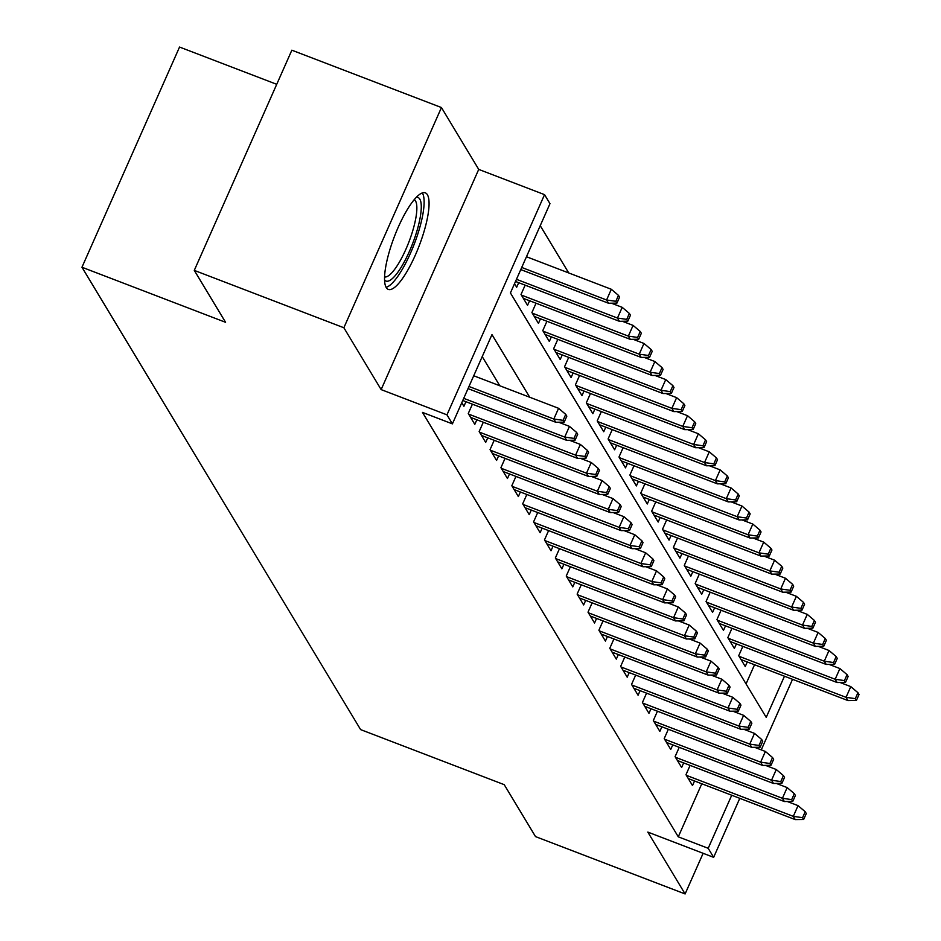 <?xml version="1.0" encoding="UTF-8"?>
<svg xmlns="http://www.w3.org/2000/svg" width="941" height="941" viewBox="0 0 941 941"><rect width="100%" height="100%" fill="white"/><g stroke="black" fill="none" stroke-linecap="round" stroke-linejoin="round"><path stroke-width="1.41" d="M427.379 194.705A51.708 13.221 111 0 0 425.32 192.846A51.708 13.221 111 0 0 396.337 231.674A51.708 13.221 111 0 0 386.233 287.546A51.708 13.221 111 0 0 388.292 289.405A51.708 13.221 111 0 0 417.275 250.588A51.708 13.221 111 0 0 427.379 194.705M276.725 84.314L179.543 47.05L81.961 267.244L360.615 729.604L504.223 784.665L535.511 836.596L685.107 893.95L703.127 853.299M81.961 267.244L225.569 322.304L194.281 270.385L291.851 50.191L441.447 107.545L343.865 327.75L381.14 389.598L446.963 414.84L544.545 194.646L549.979 203.679L510.422 292.945L766.221 717.371L784.465 676.214M381.14 389.598L478.722 169.404L441.447 107.545M478.722 169.404L544.545 194.646M568.729 272.949L540.24 225.675M194.281 270.385L343.865 327.75M690.106 765.398L685.977 774.714L692.505 785.559L694.529 780.983M679.226 747.33L675.085 756.658L681.625 767.491L683.648 762.916M668.333 729.275L664.205 738.591L670.733 749.436L672.768 744.86M657.453 711.208L653.325 720.535L659.853 731.369L661.876 726.793M646.561 693.152L642.432 702.48L648.961 713.313L650.996 708.738M635.681 675.085L631.552 684.413L638.08 695.246L640.103 690.67M624.8 657.03L620.66 666.357L627.2 677.191L629.223 672.615M613.908 638.974L609.78 648.29L616.308 659.123L618.343 654.548M603.028 620.907L598.899 630.235L605.428 641.068L607.451 636.492M592.148 602.852L588.007 612.168L594.547 623.013L596.57 618.437M581.256 584.784L577.127 594.112L583.655 604.945L585.69 600.37M570.375 566.729L566.247 576.045L572.775 586.89L574.798 582.314M559.483 548.662L555.355 557.989L561.883 568.823L563.918 564.247M548.603 530.606L544.474 539.922L551.003 550.767L553.026 546.192M537.723 512.539L533.582 521.867L540.122 532.7L542.145 528.124M526.831 494.484L522.702 503.811L529.23 514.645L531.265 510.069M515.95 476.417L511.822 485.744L518.35 496.577L520.373 492.002M505.058 458.361L500.93 467.689L507.458 478.522L509.493 473.946M494.178 440.306L490.049 449.622L496.577 460.455L498.601 455.879M483.298 422.238L479.157 431.566L485.697 442.399L487.72 437.824M472.406 404.183L468.277 413.499L474.805 424.344L476.84 419.768M461.784 402.724L463.925 406.277L465.948 401.701M746.048 683.907L754.541 664.746M514.527 283.7L516.668 287.252L518.691 282.676M525.149 285.158L521.02 294.474L527.548 305.319L529.583 300.744M536.041 303.214L531.912 312.541L538.44 323.375L540.463 318.799M546.921 321.281L542.792 330.597L549.321 341.442L551.355 336.866M557.813 339.336L553.673 348.664L560.213 359.497L562.236 354.922M568.693 357.404L564.565 366.719L571.093 377.553L573.116 372.977M579.574 375.459L575.445 384.787L581.973 395.62L584.008 391.044M590.466 393.514L586.325 402.842L592.865 413.675L594.888 409.1M601.346 411.582L597.217 420.909L603.746 431.743L605.769 427.167M612.226 429.637L608.098 438.965L614.626 449.798L616.661 445.222M623.118 447.704L618.99 457.02L625.518 467.865L627.541 463.29M633.999 465.76L629.87 475.087L636.398 485.921L638.433 481.345M644.891 483.827L640.75 493.143L647.29 503.988L649.314 499.412M655.771 501.882L651.643 511.21L658.171 522.043L660.194 517.468M666.651 519.95L662.523 529.265L669.051 540.11L671.086 535.535M677.544 538.005L673.415 547.333L679.943 558.166L681.966 553.59M688.424 556.06L684.295 565.388L690.823 576.221L692.858 571.646M699.316 574.128L695.176 583.455L701.715 594.289L703.739 589.713M710.196 592.183L706.068 601.511L712.596 612.344L714.619 607.768M721.077 610.25L716.948 619.578L723.476 630.411L725.511 625.836M731.969 628.306L727.828 637.633L734.368 648.467L736.391 643.891M742.849 646.373L738.72 655.689L745.248 666.534L747.272 661.958M529.712 397.231L491.967 334.608L452.409 423.873L422.485 412.405L678.285 836.831L701.798 783.759M499.789 385.763L482.215 356.604M739.791 798.333L713.643 857.333L647.82 832.091L685.107 893.95M713.643 857.333L708.197 848.3L731.722 795.239M678.285 836.831L708.197 848.3M452.409 423.873L446.963 414.84M792.534 679.308L761.257 749.871M563.094 420.333L564.188 422.144L566.823 416.193L565.741 414.381L563.094 420.333L553.826 419.016L555.79 422.262L468.03 388.609M468.983 386.48L553.826 419.016L558.578 408.3L473.723 375.765M565.741 414.381L558.578 408.3M555.79 422.262L564.188 422.144M616.931 303.12L619.566 297.168L618.484 295.368L615.849 301.308L616.931 303.12L608.533 303.237L606.58 299.991L611.321 289.275L526.466 256.74M615.849 301.308L606.58 299.991L521.726 267.456M608.533 303.237L520.773 269.585M611.321 289.275L618.484 295.368M416.251 197.375A44.745 11.445 -69 0 1 419.815 199.116A44.745 11.445 -69 0 1 409.77 250.553A44.745 11.445 -69 0 1 384.575 279.983M384.587 276.948A41.428 10.598 111 0 0 407.712 244.989A41.428 10.598 111 0 0 415.51 200.951A41.428 10.598 111 0 0 414.228 199.633M386.104 287.334A51.379 13.139 111 0 0 414.122 244.413A51.379 13.139 111 0 0 422.45 193.164A51.379 13.139 111 0 0 422.309 192.929M573.986 438.4L575.069 440.2L577.715 434.248L576.621 432.448L573.986 438.4L564.718 437.071L566.67 440.329L462.772 400.478M463.713 398.349L564.718 437.071L569.458 426.367L558.672 422.227M576.621 432.448L569.458 426.367M566.67 440.329L575.069 440.2M584.867 456.456L585.961 458.267L588.596 452.315L587.502 450.504L584.867 456.456L575.598 455.138L577.562 458.385L470.618 417.381M468.653 414.122L575.598 455.138L580.35 444.423L569.552 440.282M587.502 450.504L580.35 444.423M577.562 458.385L585.961 458.267M595.759 474.523L596.841 476.322L599.476 470.371L598.394 468.571L595.759 474.523L586.49 473.194L588.443 476.452L481.498 435.436M479.534 432.19L586.49 473.194L591.23 462.478L580.444 458.349M598.394 468.571L591.23 462.478M588.443 476.452L596.841 476.322M606.639 492.578L607.733 494.39L610.368 488.438L609.274 486.626L606.639 492.578L597.37 491.261L599.335 494.507L492.378 453.503M490.426 450.245L597.37 491.261L602.122 480.545L591.324 476.405M609.274 486.626L602.122 480.545M599.335 494.507L607.733 494.39M627.812 321.175L630.458 315.235L629.364 313.424L626.73 319.375L627.812 321.175L619.413 321.304L617.461 318.046L622.201 307.342L611.415 303.202M626.73 319.375L617.461 318.046L516.468 279.324M619.413 321.304L515.515 281.465M622.201 307.342L629.364 313.424M638.704 339.242L641.339 333.29L640.256 331.479L637.61 337.431L638.704 339.242L630.305 339.36L628.341 336.113L633.093 325.398L622.295 321.257M637.61 337.431L628.341 336.113L521.396 295.098M630.305 339.36L523.361 298.356M633.093 325.398L640.256 331.479M649.584 357.298L652.219 351.346L651.137 349.546L648.502 355.498L649.584 357.298L641.186 357.427L639.233 354.169L643.973 343.453L633.187 339.325M648.502 355.498L639.233 354.169L532.277 313.165M641.186 357.427L534.241 316.411M643.973 343.453L651.137 349.546M660.476 375.365L663.111 369.413L662.017 367.602L659.382 373.553L660.476 375.365L652.078 375.483L650.113 372.236L654.865 361.52L644.067 357.38M659.382 373.553L650.113 372.236L543.169 331.22M652.078 375.483L545.121 334.478M654.865 361.52L662.017 367.602M617.519 510.645L618.613 512.445L621.248 506.493L620.166 504.694L617.519 510.645L608.251 509.316L610.215 512.563L503.27 471.559M501.306 468.312L608.251 509.316L613.003 498.601L602.205 494.46M620.166 504.694L613.003 498.601M610.215 512.563L618.613 512.445M671.356 393.42L673.991 387.469L672.909 385.669L670.263 391.621L671.356 393.42L662.958 393.538L660.994 390.292L665.746 379.576L654.948 375.447M670.263 391.621L660.994 390.292L554.049 349.287M662.958 393.538L556.013 352.534M665.746 379.576L672.909 385.669M628.412 528.701L629.494 530.512L632.14 524.56L631.046 522.749L628.412 528.701L619.143 527.372L621.095 530.63L514.151 489.614M512.198 486.368L619.143 527.372L623.883 516.668L613.097 512.527M631.046 522.749L623.883 516.668M621.095 530.63L629.494 530.512M639.292 546.768L640.386 548.568L643.021 542.616L641.927 540.816L639.292 546.768L630.023 545.439L631.987 548.685L525.031 507.681M523.078 504.435L630.023 545.439L634.775 534.723L623.977 530.583M641.927 540.816L634.775 534.723M631.987 548.685L640.386 548.568M650.184 564.823L651.266 566.635L653.901 560.683L652.819 558.872L650.184 564.823L640.915 563.494L642.868 566.753L535.923 525.737M533.959 522.49L640.915 563.494L645.655 552.79L634.857 548.65M652.819 558.872L645.655 552.79M642.868 566.753L651.266 566.635M661.064 582.879L662.146 584.69L664.793 578.739L663.699 576.939L661.064 582.879L651.795 581.562L653.748 584.808L546.803 543.804M544.851 540.546L651.795 581.562L656.536 570.846L645.749 566.705M663.699 576.939L656.536 570.846M653.748 584.808L662.146 584.69M671.945 600.946L673.038 602.746L675.673 596.806L674.591 594.994L671.945 600.946L662.676 599.617L664.64 602.875L557.695 561.859M555.731 558.613L662.676 599.617L667.428 588.913L656.63 584.773M674.591 594.994L667.428 588.913M664.64 602.875L673.038 602.746M682.237 411.488L684.883 405.536L683.789 403.724L681.155 409.676L682.237 411.488L673.838 411.605L671.886 408.359L676.626 397.643L665.84 393.503M681.155 409.676L671.886 408.359L564.941 367.343M673.838 411.605L566.894 370.601M676.626 397.643L683.789 403.724M693.129 429.543L695.764 423.591L694.67 421.791L692.035 427.743L693.129 429.543L684.73 429.661L682.766 426.414L687.518 415.699L676.72 411.558M692.035 427.743L682.766 426.414L575.821 385.41M684.73 429.661L577.786 388.657M687.518 415.699L694.67 421.791M704.009 447.61L706.644 441.658L705.562 439.847L702.927 445.799L704.009 447.61L695.611 447.728L693.658 444.47L698.398 433.766L687.612 429.625M702.927 445.799L693.658 444.47L586.702 403.466M695.611 447.728L588.666 406.712M698.398 433.766L705.562 439.847M714.901 465.666L717.536 459.714L716.442 457.914L713.807 463.866L714.901 465.666L706.503 465.783L704.538 462.537L709.291 451.821L698.493 447.681M713.807 463.866L704.538 462.537L597.594 421.533M706.503 465.783L599.546 424.779M709.291 451.821L716.442 457.914M725.782 483.733L728.416 477.781L727.334 475.97L724.688 481.921L725.782 483.733L717.383 483.85L715.419 480.592L720.171 469.888L709.373 465.748M724.688 481.921L715.419 480.592L608.474 439.588M717.383 483.85L610.438 442.835M720.171 469.888L727.334 475.97M682.837 619.002L683.919 620.813L686.554 614.861L685.471 613.05L682.837 619.002L673.568 617.684L675.52 620.931L568.576 579.927M566.611 576.668L673.568 617.684L678.308 606.969L667.522 602.828M685.471 613.05L678.308 606.969M675.52 620.931L683.919 620.813M736.662 501.788L739.308 495.836L738.215 494.037L735.58 499.977L736.662 501.788L728.263 501.906L726.311 498.659L731.051 487.944L720.265 483.803M735.58 499.977L726.311 498.659L619.366 457.644M728.263 501.906L621.319 460.902M731.051 487.944L738.215 494.037M693.717 637.069L694.811 638.868L697.446 632.917L696.352 631.117L693.717 637.069L684.448 635.74L686.412 638.998L579.456 597.982M577.503 594.736L684.448 635.74L689.2 625.036L678.402 620.895M696.352 631.117L689.2 625.036M686.412 638.998L694.811 638.868M747.554 519.844L750.189 513.904L749.095 512.092L746.46 518.044L747.554 519.844L739.155 519.973L737.191 516.715L741.943 506.011L731.145 501.871M746.46 518.044L737.191 516.715L630.247 475.711M739.155 519.973L632.211 478.957M741.943 506.011L749.095 512.092M704.597 655.124L705.691 656.936L708.326 650.984L707.244 649.172L704.597 655.124L695.328 653.807L697.293 657.053L590.348 616.049M588.384 612.791L695.328 653.807L700.08 643.091L689.283 638.951M707.244 649.172L700.08 643.091M697.293 657.053L705.691 656.936M758.434 537.911L761.069 531.959L759.987 530.148L757.352 536.099L758.434 537.911L750.036 538.029L748.083 534.782L752.824 524.066L742.026 519.926M757.352 536.099L748.083 534.782L641.127 493.766M750.036 538.029L643.091 497.024M752.824 524.066L759.987 530.148M715.489 673.191L716.572 674.991L719.218 669.039L718.124 667.24L715.489 673.191L706.221 671.862L708.173 675.12L601.228 634.105M599.276 630.858L706.221 671.862L710.961 661.147L700.175 657.018M718.124 667.24L710.961 661.147M708.173 675.12L716.572 674.991M769.315 555.966L771.961 550.014L770.867 548.215L768.232 554.167L769.315 555.966L760.928 556.096L758.964 552.837L763.716 542.122L752.918 537.993M768.232 554.167L758.964 552.837L652.019 511.833M760.928 556.096L653.971 515.08M763.716 542.122L770.867 548.215M726.37 691.247L727.464 693.058L730.098 687.106L729.004 685.295L726.37 691.247L717.101 689.929L719.065 693.176L612.12 652.172M610.156 648.914L717.101 689.929L721.853 679.214L711.055 675.073M729.004 685.295L721.853 679.214M719.065 693.176L727.464 693.058M780.207 574.034L782.841 568.082L781.759 566.27L779.113 572.222L780.207 574.034L771.808 574.151L769.844 570.905L774.596 560.189L763.798 556.049M779.113 572.222L769.844 570.905L662.899 529.889M771.808 574.151L664.864 533.147M774.596 560.189L781.759 566.27M737.262 709.314L738.344 711.114L740.979 705.162L739.897 703.362L737.262 709.314L727.993 707.985L729.945 711.231L623.001 670.227M621.036 666.981L727.993 707.985L732.733 697.269L721.947 693.129M739.897 703.362L732.733 697.269M729.945 711.231L738.344 711.114M791.087 592.089L793.722 586.137L792.64 584.337L790.005 590.289L791.087 592.089L782.689 592.207L780.736 588.96L785.476 578.245L774.69 574.116M790.005 590.289L780.736 588.96L673.78 547.956M782.689 592.207L675.744 551.203M785.476 578.245L792.64 584.337M748.142 727.369L749.236 729.181L751.871 723.229L750.777 721.418L748.142 727.369L738.873 726.04L740.838 729.299L633.881 688.283M631.929 685.036L738.873 726.04L743.625 715.336L732.827 711.196M750.777 721.418L743.625 715.336M740.838 729.299L749.236 729.181M759.022 745.437L760.116 747.236L762.751 741.285L761.669 739.485L759.022 745.437L749.754 744.108L751.718 747.354L644.773 706.35M642.809 703.103L749.754 744.108L754.506 733.392L743.708 729.251M761.669 739.485L754.506 733.392M751.718 747.354L760.116 747.236M769.914 763.492L770.997 765.304L773.643 759.352L772.549 757.54L769.914 763.492L760.646 762.163L762.598 765.421L655.654 724.405M653.701 721.159L760.646 762.163L765.386 751.459L754.6 747.319M772.549 757.54L765.386 751.459M762.598 765.421L770.997 765.304M780.795 781.548L781.889 783.359L784.523 777.407L783.43 775.607L780.795 781.548L771.526 780.23L773.49 783.477L666.546 742.473M664.581 739.214L771.526 780.23L776.278 769.515L765.48 765.374M783.43 775.607L776.278 769.515M773.49 783.477L781.889 783.359M791.687 799.615L792.769 801.414L795.404 795.474L794.322 793.663L791.687 799.615L782.418 798.286L784.371 801.544L677.426 760.528M675.462 757.282L782.418 798.286L787.158 787.582L776.36 783.441M794.322 793.663L787.158 787.582M784.371 801.544L792.769 801.414M802.567 817.67L803.649 819.482L806.296 813.53L805.202 811.718L802.567 817.67L793.298 816.353L795.263 819.599L688.306 778.595M686.354 775.337L793.298 816.353L798.05 805.637L787.252 801.497M805.202 811.718L798.05 805.637M795.263 819.599L803.649 819.482M801.979 610.156L804.614 604.204L803.52 602.393L800.885 608.345L801.979 610.156L793.581 610.274L791.616 607.027L796.368 596.312L785.57 592.171M800.885 608.345L791.616 607.027L684.672 566.011M793.581 610.274L686.624 569.27M796.368 596.312L803.52 602.393M812.859 628.212L815.494 622.26L814.412 620.46L811.765 626.412L812.859 628.212L804.461 628.329L802.497 625.083L807.249 614.367L796.451 610.227M811.765 626.412L802.497 625.083L695.552 584.079M804.461 628.329L697.516 587.325M807.249 614.367L814.412 620.46M823.74 646.279L826.386 640.327L825.292 638.516L822.657 644.467L823.74 646.279L815.341 646.396L813.389 643.138L818.129 632.434L807.343 628.294M822.657 644.467L813.389 643.138L706.444 602.134M815.341 646.396L708.397 605.381M818.129 632.434L825.292 638.516M834.632 664.334L837.267 658.382L836.173 656.583L833.538 662.535L834.632 664.334L826.233 664.452L824.269 661.205L829.021 650.49L818.223 646.349M833.538 662.535L824.269 661.205L717.324 620.201M826.233 664.452L719.289 623.448M829.021 650.49L836.173 656.583M845.512 682.401L848.147 676.45L847.065 674.638L844.43 680.59L845.512 682.401L837.114 682.519L835.161 679.261L839.901 668.557L829.115 664.417M844.43 680.59L835.161 679.261L728.205 638.257M837.114 682.519L730.169 641.503M839.901 668.557L847.065 674.638M856.404 700.457L859.039 694.505L857.945 692.694L855.31 698.645L856.404 700.457L848.006 700.575L846.041 697.328L850.793 686.612L839.995 682.472M855.31 698.645L846.041 697.328L739.097 656.312M848.006 700.575L741.049 659.57M850.793 686.612L857.945 692.694"/></g></svg>
